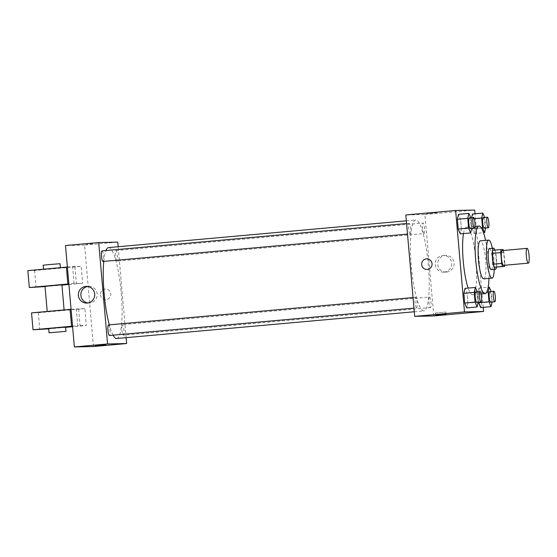 <?xml version="1.0" encoding="UTF-8"?>
<svg xmlns="http://www.w3.org/2000/svg" width="557" height="557" viewBox="0 0 557 557"><rect width="100%" height="100%" fill="white"/><g stroke="black" fill="none" stroke-linecap="round" stroke-linejoin="round"><path stroke-width="0.42" stroke-dasharray="2.79 2.09" d="M502.136 250.594A7.422 1.386 -95.1 0 1 504.182 257.863A7.422 1.386 -95.1 0 1 503.465 265.376M492.743 250.302L494.783 250.26A10.082 1.887 -95.1 0 1 495.619 253.275L496.566 264.115L504.865 263.37L503.918 252.53A10.082 1.887 -95.1 0 0 503.403 250.476M504.865 263.37A10.082 1.887 -95.1 0 1 504.733 265.264M496.566 264.115A10.082 1.887 -95.1 0 1 496.259 267.158M496.433 267.144A10.604 1.984 84.9 0 0 494.901 250.107M489.401 248.54A10.604 1.984 -95.1 0 1 492.325 258.928A10.604 1.984 -95.1 0 1 491.302 269.665M495.619 253.275L503.918 252.53M494.783 250.26L503.082 249.515M494.254 269.4A19.091 3.572 84.9 0 0 492.353 248.276M483.755 278.862A19.091 3.572 84.9 0 0 485.607 259.534A19.091 3.572 84.9 0 0 480.343 240.84M488.983 278.396A33.935 6.343 84.9 0 0 485.565 240.366M463.494 233.578A33.935 6.343 -95.1 0 1 466.564 227.172A33.935 6.343 -95.1 0 1 475.915 260.404A33.935 6.343 -95.1 0 1 472.635 294.764A33.935 6.343 -95.1 0 1 472.559 294.771A33.935 6.343 -95.1 0 1 468.152 288.101M471.716 228.328L461.412 228.955L460.249 233.87L461.412 228.955L460.562 219.193L458.543 214.348L460.562 219.193L470.937 218.26L470.728 217.766M474.195 218.699L471.306 218.957L471.605 217.69L471.306 218.957L472.162 228.718L474.174 233.557L475.337 228.642L474.48 218.887L472.468 214.041L474.48 218.887L484.862 217.954L484.653 217.46M483.211 307.36L475.024 213.811M478.198 302.354L467.894 302.98L466.731 307.896L467.894 302.98L467.038 293.226L465.018 288.38L467.038 293.226L477.412 292.293L477.21 291.798M492.116 302.047L481.812 302.674L480.649 307.589L481.812 302.674L480.963 292.912L478.943 288.073L477.781 292.989L478.595 302.319L477.781 292.989L486.714 292.181M423.773 310.91A45.639 8.536 -95.1 0 1 411.268 265.919A45.639 8.536 -95.1 0 1 415.71 219.987A45.639 8.536 -95.1 0 1 428.291 264.679A45.639 8.536 -95.1 0 1 423.877 310.903A45.639 8.536 -95.1 0 1 423.773 310.91M433.764 315.937L424.894 214.529L405.823 214.953M423.981 233.557A5.305 0.989 -95.1 0 1 422.526 228.335A5.305 0.989 -95.1 0 1 423.042 222.995A5.305 0.989 -95.1 0 1 424.504 228.189A5.305 0.989 -95.1 0 1 423.988 233.557A5.305 0.989 -95.1 0 1 423.981 233.557L116.866 261.156A5.305 0.989 -95.1 0 1 115.403 255.935A5.305 0.989 -95.1 0 1 115.919 250.594A5.305 0.989 -95.1 0 1 117.381 255.788A5.305 0.989 -95.1 0 1 116.866 261.156A5.305 0.989 -95.1 0 1 116.859 261.163M410.056 233.863A5.305 0.989 -95.1 0 1 408.601 228.642A5.305 0.989 -95.1 0 1 409.123 223.301A5.305 0.989 -95.1 0 1 410.586 228.495A5.305 0.989 -95.1 0 1 410.07 233.863A5.305 0.989 -95.1 0 1 410.056 233.863L407.494 234.1M416.532 307.896A5.305 0.989 -95.1 0 1 415.083 302.667A5.305 0.989 -95.1 0 1 415.599 297.334A5.305 0.989 -95.1 0 1 417.061 302.528A5.305 0.989 -95.1 0 1 416.545 307.896A5.305 0.989 -95.1 0 1 416.532 307.896L413.976 308.125M429.531 297.027A5.305 0.989 84.9 0 0 429.517 297.027A5.305 0.989 84.9 0 0 429.008 302.395A5.305 0.989 84.9 0 0 430.47 307.589A5.305 0.989 84.9 0 0 430.986 302.249A5.305 0.989 84.9 0 0 429.531 297.027L122.394 324.627A5.305 0.989 84.9 0 0 122.394 324.627A5.305 0.989 84.9 0 0 121.886 329.995A5.305 0.989 84.9 0 0 123.348 335.189A5.305 0.989 84.9 0 0 123.863 329.848A5.305 0.989 84.9 0 0 122.408 324.627M424.894 214.529L474.696 210.052M446.658 272.053A8.341 8.195 -91.3 0 0 454.115 263.287A8.341 8.195 -91.3 0 0 445.746 255.405A8.341 8.195 -91.3 0 0 437.739 263.921A8.341 8.195 -91.3 0 0 446.658 272.053M437.148 212.781L426.676 213.714L437.148 212.788M435.456 312.992L445.927 312.066L435.456 312.992M444.145 272.108A8.341 8.195 -91.3 0 0 451.602 263.343A8.341 8.195 -91.3 0 0 443.233 255.461A8.341 8.195 -91.3 0 0 435.226 263.976A8.341 8.195 -91.3 0 0 444.145 272.108M426.746 258.866L426.746 258.866A5.305 5.208 88.7 0 1 432.058 263.872A5.305 5.208 88.7 0 1 426.975 269.463L426.975 269.463M113.099 335.168A45.639 8.536 -95.1 0 1 109.311 324.856M103.776 261.393A45.639 8.536 -95.1 0 1 105.941 250.553M108.587 247.587A45.639 8.536 -95.1 0 1 121.168 292.286A45.639 8.536 -95.1 0 1 116.754 338.503M101.994 250.908A5.305 0.989 -95.1 0 1 103.456 256.095A5.305 0.989 -95.1 0 1 102.948 261.47M108.476 324.933A5.305 0.989 -95.1 0 1 109.938 330.127A5.305 0.989 -95.1 0 1 109.423 335.495M126.126 337.66L118.175 246.723M87.971 302.959A8.341 8.195 -91.3 0 0 97.224 294.235A8.341 8.195 -91.3 0 0 87.609 286.479M92.629 243.813L86.349 244.3L92.629 243.813M93.444 346.524L84.567 245.115L117.771 242.128M84.567 245.115L65.496 245.54M100.42 294.792A5.305 5.208 -91.3 0 0 105.726 299.631A5.305 5.208 -91.3 0 0 110.815 294.214A5.305 5.208 -91.3 0 0 105.489 289.027A5.305 5.208 -91.3 0 0 100.42 294.792A5.305 5.208 88.7 0 1 105.489 289.027A5.305 5.208 88.7 0 1 110.815 294.214A5.305 5.208 88.7 0 1 105.726 299.631A5.305 5.208 88.7 0 1 100.42 294.792M105.788 344.783L95.226 345.702M71.073 309.274L84.852 308.613L86.328 325.511L72.598 326.736M76.309 308.801L77.785 325.706L86.328 325.511M67.376 267.019L72.612 266.545L74.088 283.45L82.631 283.262L81.155 266.357L34.604 270.479L27.85 270.632M72.612 266.545L81.155 266.357M45.006 286.333L61.911 284.85M74.088 283.45L68.852 283.917M45.026 286.59L61.931 285.1M68.901 284.481L82.631 283.262M63.978 310.2L47.227 311.683L63.978 310.2M84.852 308.613L38.301 312.735L31.547 312.888M65.608 327.105L48.703 328.588M72.549 326.172L77.785 325.706M65.629 327.356L48.724 328.846M43.676 269.435L60.428 267.952L43.676 269.435M43.161 265.202L60.059 263.726M34.604 270.479L36.087 287.384M38.301 312.735L39.777 329.64M74.923 266.921L76.406 283.819M78.621 309.17L80.104 326.075M492.193 301.741L491.128 291.485M489.7 291.617A5.305 0.989 -95.1 0 1 491.163 296.811A5.305 0.989 -95.1 0 1 490.647 302.179M481.812 302.674L480.963 292.912L478.943 288.073L488.155 287.245M478.943 288.073L477.781 292.989M480.963 292.912L491.337 291.986M485.641 228.015L484.862 217.954M483.225 217.585A5.305 0.989 -95.1 0 1 484.687 222.779A5.305 0.989 -95.1 0 1 484.172 228.147M471.306 218.957L472.162 228.718L481.352 227.89M472.162 228.718L474.174 233.557L483.497 232.722M474.174 233.557L475.337 228.642L485.711 227.716M475.337 228.642L474.48 218.887M478.268 302.047L477.412 292.293M475.775 291.924A5.305 0.989 -95.1 0 1 477.238 297.118A5.305 0.989 -95.1 0 1 476.729 302.486M467.894 302.98L467.038 293.226M471.793 228.022L470.937 218.26M469.3 217.898A5.305 0.989 -95.1 0 1 470.762 223.085A5.305 0.989 -95.1 0 1 470.247 228.461M461.412 228.955L460.562 219.193M472.635 294.764L480.997 294.019M466.564 227.172L474.961 226.414M435.365 312.992L435.553 315.123M445.927 312.066L446.115 314.197M443.602 272.136L446.115 272.081M443.233 255.461L445.746 255.405M414.29 311.767L423.877 310.903M406.338 220.83L415.71 219.987M430.47 307.589L123.348 335.189M406.575 223.531L409.123 223.301M413.05 297.563L415.599 297.334M115.919 250.594L423.042 222.995M86.718 303.092L89.231 303.036M86.349 286.409L88.862 286.354"/><path stroke-width="0.84" d="M528.349 263.141A7.422 1.386 -95.1 0 1 526.316 255.823A7.422 1.386 -95.1 0 1 527.04 248.352A7.422 1.386 -95.1 0 1 529.087 255.621A7.422 1.386 -95.1 0 1 528.37 263.141A7.422 1.386 -95.1 0 1 528.349 263.141M528.37 263.141L503.465 265.376A7.422 1.386 -95.1 0 1 503.444 265.383A7.422 1.386 -95.1 0 1 501.411 258.065A7.422 1.386 -95.1 0 1 502.136 250.594L527.04 248.352M500.736 252.6L501.683 263.44A10.082 1.887 -95.1 0 0 502.518 266.462L494.219 267.207A10.082 1.887 -95.1 0 1 493.384 264.185L492.437 253.344L500.736 252.6A10.082 1.887 -95.1 0 1 501.042 249.557L503.082 249.515A10.082 1.887 -95.1 0 1 503.403 250.476M502.518 266.462L504.558 266.413A10.082 1.887 -95.1 0 0 504.733 265.264M493.384 264.185L501.683 263.44M494.219 267.207L504.558 266.413M492.437 253.344A10.082 1.887 -95.1 0 1 492.743 250.302L501.042 249.557M494.901 250.107A10.604 1.984 84.9 0 0 493.551 248.171A10.604 1.984 84.9 0 0 492.513 258.775A10.604 1.984 84.9 0 0 495.452 269.296A10.604 1.984 84.9 0 0 496.433 267.144M495.452 269.296L491.302 269.665A10.604 1.984 -95.1 0 1 491.274 269.665A10.604 1.984 -95.1 0 1 488.364 259.151A10.604 1.984 -95.1 0 1 489.401 248.54L493.551 248.171M492.353 248.276A19.091 3.572 84.9 0 0 488.642 240.095A19.091 3.572 84.9 0 0 486.776 259.186A19.091 3.572 84.9 0 0 492.061 278.117A19.091 3.572 84.9 0 0 494.254 269.4M488.642 240.095L480.343 240.84A19.091 3.572 84.9 0 0 478.47 259.931A19.091 3.572 84.9 0 0 483.755 278.862L492.061 278.117M485.565 240.366A33.935 6.343 84.9 0 0 479.013 226.051A33.935 6.343 84.9 0 0 475.692 259.994A33.935 6.343 84.9 0 0 485.084 293.65A33.935 6.343 84.9 0 0 488.983 278.396M468.152 288.101A33.935 6.343 -95.1 0 1 463.243 261.108A33.935 6.343 -95.1 0 1 463.494 233.578M470.728 217.766L468.917 213.422L458.543 214.348L457.381 219.263L458.237 229.024L460.249 233.87L470.63 232.937L471.716 228.328M472.468 214.041L471.605 217.69L472.468 214.041L482.842 213.108L481.68 218.024L482.536 227.785L484.548 232.624L485.641 228.015M475.024 213.811L474.696 210.052L455.626 210.476L464.496 311.885L483.573 311.46L483.211 307.36M477.21 291.798L475.399 287.447L465.018 288.38L463.863 293.295L464.712 303.05L466.731 307.896L477.105 306.963L478.198 302.354M491.128 291.485L489.318 287.14L488.155 292.056L489.011 301.81L478.637 302.743L478.595 302.319L480.649 307.589L491.03 306.656L492.116 302.047M455.626 210.476L405.823 214.953L414.693 316.362L464.496 311.885M427.323 269.449A5.305 5.208 88.7 0 1 421.656 264.283A5.305 5.208 88.7 0 1 426.746 258.866A5.305 5.208 88.7 0 1 432.058 263.872A5.305 5.208 88.7 0 1 427.323 269.449M414.693 316.362L433.764 315.937L483.573 311.46M435.644 315.123L446.115 314.197L435.644 315.123M426.975 269.463A5.305 5.208 88.7 0 1 421.656 264.283A5.305 5.208 88.7 0 1 426.746 258.866M414.29 311.767L116.754 338.503A45.639 8.536 -95.1 0 1 116.65 338.51A45.639 8.536 -95.1 0 1 113.099 335.168M109.311 324.856A45.639 8.536 -95.1 0 1 103.776 261.393M105.941 250.553A45.639 8.536 -95.1 0 1 108.587 247.587L406.338 220.83M407.494 234.1L102.948 261.47A5.305 0.989 -95.1 0 1 102.934 261.47A5.305 0.989 -95.1 0 1 101.478 256.241A5.305 0.989 -95.1 0 1 101.994 250.908L406.575 223.531M413.976 308.125L109.423 335.495A5.305 0.989 -95.1 0 1 109.409 335.495A5.305 0.989 -95.1 0 1 107.961 330.273A5.305 0.989 -95.1 0 1 108.476 324.933L413.05 297.563M118.175 246.723L117.771 242.128L98.7 242.553L107.571 343.961L126.641 343.544L126.126 337.66M87.261 303.057A8.341 8.195 88.7 0 1 78.342 294.932A8.341 8.195 88.7 0 1 86.349 286.409A8.341 8.195 88.7 0 1 94.718 294.291A8.341 8.195 88.7 0 1 87.261 303.057M107.571 343.961L74.366 346.948L65.496 245.54L98.7 242.553M87.609 286.479A8.341 8.195 -91.3 0 0 87.971 302.959M74.366 346.948L93.444 346.524L126.641 343.544M99.515 345.263L105.788 344.783L99.515 345.263M95.226 345.702L105.788 344.783M64.104 309.908L61.911 284.85L52.657 285.56L45.006 286.333L47.206 311.454M68.852 283.917L29.326 287.53L45.026 286.59M61.931 285.1L68.901 284.481M48.724 328.846L33.023 329.786L31.547 312.888L71.073 309.274M49.072 332.814L48.703 328.588L55.568 327.878L65.608 327.105L65.977 331.331L49.072 332.814L65.977 331.331M33.023 329.786L72.549 326.172M72.598 326.736L65.629 327.356M29.326 287.53L27.85 270.632L67.376 267.019M60.407 267.652L60.059 263.726L50.019 264.498L43.161 265.202L43.509 269.198M66.387 267.109L67.863 284.007M70.078 309.358L71.561 326.263M489.011 301.81L491.03 306.656M494.797 301.803A5.305 0.989 -95.1 0 1 494.783 301.803L490.647 302.179A5.305 0.989 -95.1 0 1 490.633 302.179A5.305 0.989 -95.1 0 1 489.185 296.951A5.305 0.989 -95.1 0 1 489.7 291.617L493.85 291.241A5.305 0.989 -95.1 0 1 495.312 296.435A5.305 0.989 -95.1 0 1 494.797 301.803A5.305 0.989 -95.1 0 1 493.335 296.582A5.305 0.989 -95.1 0 1 493.85 291.241M488.155 287.245L489.318 287.14M486.714 292.181L488.155 292.056M478.637 302.743L480.649 307.589M484.653 217.46L482.842 213.108M488.322 227.778A5.305 0.989 -95.1 0 1 488.308 227.778L484.172 228.147A5.305 0.989 -95.1 0 1 484.158 228.147A5.305 0.989 -95.1 0 1 482.703 222.925A5.305 0.989 -95.1 0 1 483.225 217.585L487.375 217.216A5.305 0.989 -95.1 0 1 488.837 222.41A5.305 0.989 -95.1 0 1 488.322 227.778A5.305 0.989 -95.1 0 1 486.86 222.549A5.305 0.989 -95.1 0 1 487.375 217.216M474.195 218.699L481.68 218.024M481.352 227.89L482.536 227.785M483.497 232.722L484.548 232.624M475.399 287.447L474.237 292.362L475.086 302.117L477.105 306.963M480.879 302.11A5.305 0.989 -95.1 0 1 480.865 302.117L476.729 302.486A5.305 0.989 -95.1 0 1 476.715 302.486A5.305 0.989 -95.1 0 1 475.26 297.264A5.305 0.989 -95.1 0 1 475.775 291.924L479.925 291.548A5.305 0.989 -95.1 0 1 481.387 296.742A5.305 0.989 -95.1 0 1 480.879 302.11A5.305 0.989 -95.1 0 1 479.41 296.888A5.305 0.989 -95.1 0 1 479.925 291.548M465.018 288.38L463.863 293.295L474.237 292.362M463.863 293.295L464.712 303.05L475.086 302.117M464.712 303.05L466.731 307.896M468.917 213.422L467.762 218.33L468.611 228.092L470.63 232.937M474.397 228.085A5.305 0.989 -95.1 0 1 474.39 228.085L470.247 228.461A5.305 0.989 -95.1 0 1 470.233 228.461A5.305 0.989 -95.1 0 1 468.785 223.232A5.305 0.989 -95.1 0 1 469.3 217.898L473.45 217.522A5.305 0.989 -95.1 0 1 474.912 222.716A5.305 0.989 -95.1 0 1 474.397 228.085A5.305 0.989 -95.1 0 1 472.935 222.856A5.305 0.989 -95.1 0 1 473.45 217.522M458.543 214.348L457.381 219.263L467.762 218.33M457.381 219.263L458.237 229.024L468.611 228.092M458.237 229.024L460.249 233.87M480.997 294.019L485.084 293.65M474.961 226.414L479.013 226.051"/></g></svg>
